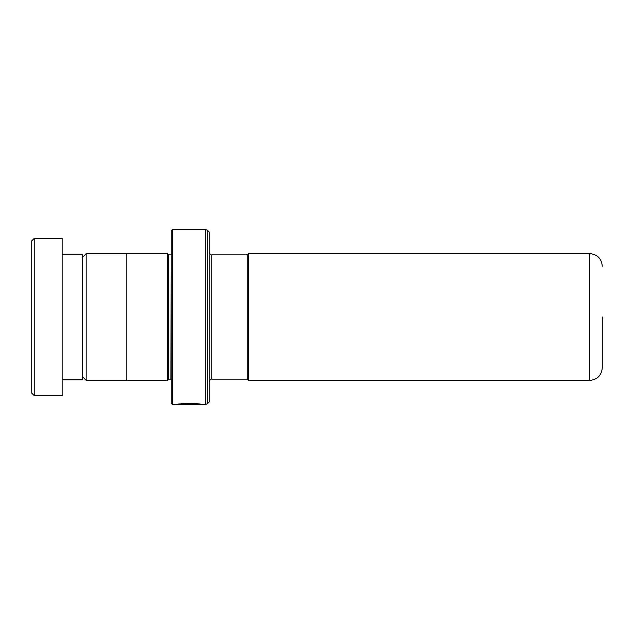<?xml version="1.0" encoding="UTF-8"?>
<svg xmlns="http://www.w3.org/2000/svg" width="634" height="634" viewBox="0 0 634 634"><rect width="100%" height="100%" fill="white"/><g stroke="black" fill="none" stroke-linecap="round" stroke-linejoin="round"><path stroke-width="0.95" d="M82.42 376.596L86.176 380.352L86.176 253.648L126.8 253.648M247.26 379.172L247.26 254.828L248.528 253.56L248.528 380.44L247.26 379.172M602.3 317L602.3 367.76L602.3 317M171.18 254.844L170.926 379.132L168.644 379.132L168.644 254.868L167.376 253.6L126.8 253.6L126.8 380.4L167.376 380.4L167.376 253.6M209.22 317L209.22 401.956L207.429 403.747L207.429 230.253L209.22 232.044L209.22 317M171.18 403.224L171.18 230.776L172.448 229.508L172.448 404.492L171.18 403.224M172.448 229.508L205.63 229.508L205.63 404.492L177.686 404.437C181.253 403.644 198.062 403.874 200.328 404.476C203.807 404.651 189.78 402.661 181.443 403.81M172.448 404.492L200.74 404.223M176.228 404.238L177.686 404.238M181.443 403.557C189.78 402.408 203.807 404.397 200.328 404.223C198.062 403.62 181.253 403.398 177.686 404.183L177.686 404.437M31.7 393.08L31.7 240.92L34.236 238.384L34.236 395.616L31.7 393.08M62.132 254.234L82.42 254.234L82.42 379.766L62.132 379.766M34.236 238.384L62.132 238.384L62.132 395.616L34.236 395.616M247.26 379.132L211.756 379.132L211.756 254.868C210.94 255.328 210.092 254.48 209.22 252.332M248.528 380.44L589.62 380.44L589.62 253.56C597.323 254.313 601.547 258.537 602.3 266.24M126.8 380.352L86.176 380.352M589.62 380.44C597.323 379.687 601.547 375.463 602.3 367.76M168.644 379.132L167.376 380.4M205.63 404.492L207.429 403.747M205.63 229.508L207.429 230.253M170.926 254.868L168.644 254.868M211.756 379.132C210.94 378.672 210.092 379.52 209.22 381.668M589.62 253.56L248.528 253.56M247.26 254.868L211.756 254.868M82.42 257.404L86.176 253.648M201.327 404.238L200.653 404.238"/></g></svg>
